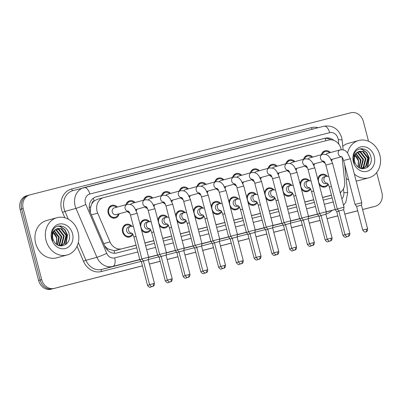 <?xml version="1.0" encoding="UTF-8"?>
<svg xmlns="http://www.w3.org/2000/svg" width="402" height="402" viewBox="0 0 402 402"><rect width="100%" height="100%" fill="white"/><g stroke="black" fill="none" stroke-linecap="round" stroke-linejoin="round"><path stroke-width="0.6" d="M310.54 189.01A6.573 5.628 -105.3 0 1 307.399 191.548A6.573 5.628 -105.3 0 1 301.43 189.161M292.777 193.558A6.573 5.628 -105.3 0 1 289.636 196.091A6.573 5.628 -105.3 0 1 283.666 193.704M275.013 198.101A6.573 5.628 -105.3 0 1 271.873 200.638A6.573 5.628 -105.3 0 1 265.903 198.246M257.25 202.643A6.573 5.628 -105.3 0 1 254.109 205.181A6.573 5.628 -105.3 0 1 248.134 202.794M239.486 207.191A6.573 5.628 -105.3 0 1 236.346 209.723A6.573 5.628 -105.3 0 1 230.371 207.337M221.723 211.733A6.573 5.628 -105.3 0 1 218.582 214.271A6.573 5.628 -105.3 0 1 212.608 211.884M203.96 216.281A6.573 5.628 -105.3 0 1 200.819 218.814A6.573 5.628 -105.3 0 1 194.844 216.427M186.196 220.824A6.573 5.628 -105.3 0 1 183.056 223.361A6.573 5.628 -105.3 0 1 177.081 220.974M168.428 225.371A6.573 5.628 -105.3 0 1 165.292 227.904A6.573 5.628 -105.3 0 1 159.318 225.517M150.665 229.914A6.573 5.628 -105.3 0 1 147.524 232.451A6.573 5.628 -105.3 0 1 141.554 230.06M132.901 234.456A6.573 5.628 -105.3 0 1 129.761 236.994A6.573 5.628 -105.3 0 1 122.58 232.049A6.573 5.628 -105.3 0 1 126.298 224.316A6.573 5.628 -105.3 0 1 131.826 226.16M328.303 184.468A6.573 5.628 -105.3 0 1 325.168 187A6.573 5.628 -105.3 0 1 319.193 184.613M314.54 163.79A6.573 5.628 -105.3 0 1 313.972 165.343M307.45 167.79A6.573 5.628 -105.3 0 1 305.108 166.056M296.776 168.332A6.573 5.628 -105.3 0 1 296.209 169.885M289.686 172.332A6.573 5.628 -105.3 0 1 287.34 170.604M279.013 172.88A6.573 5.628 -105.3 0 1 278.445 174.428M271.918 176.875A6.573 5.628 -105.3 0 1 269.576 175.146M261.245 177.423A6.573 5.628 -105.3 0 1 260.682 178.975M254.154 181.423A6.573 5.628 -105.3 0 1 251.813 179.689M243.481 181.965A6.573 5.628 -105.3 0 1 242.919 183.518M236.391 185.965A6.573 5.628 -105.3 0 1 234.049 184.237M225.718 186.513A6.573 5.628 -105.3 0 1 225.155 188.066M218.628 190.513A6.573 5.628 -105.3 0 1 216.286 188.779M207.955 191.056A6.573 5.628 -105.3 0 1 207.387 192.608M200.864 195.055A6.573 5.628 -105.3 0 1 198.523 193.327M190.191 195.603A6.573 5.628 -105.3 0 1 189.623 197.156M183.101 199.603A6.573 5.628 -105.3 0 1 180.759 197.869M172.428 200.146A6.573 5.628 -105.3 0 1 171.86 201.698M165.338 204.146A6.573 5.628 -105.3 0 1 162.996 202.412M154.664 204.693A6.573 5.628 -105.3 0 1 154.097 206.241M147.574 208.688A6.573 5.628 -105.3 0 1 145.233 206.96M136.901 209.236A6.573 5.628 -105.3 0 1 136.333 210.789M129.811 213.236A6.573 5.628 -105.3 0 1 127.469 211.502M119.138 213.779A6.573 5.628 -105.3 0 1 115.349 218.02A6.573 5.628 -105.3 0 1 108.163 213.08A6.573 5.628 -105.3 0 1 111.882 205.347A6.573 5.628 -105.3 0 1 117.304 207.07M332.303 159.242A6.573 5.628 -105.3 0 1 331.735 160.795M325.213 163.242A6.573 5.628 -105.3 0 1 322.871 161.514M341.253 149.68A11.598 9.929 74.7 0 0 341.057 148.825A11.598 9.929 74.7 0 0 328.514 140.067L103.751 197.568A11.598 9.929 74.7 0 0 103.621 197.603A11.598 9.929 74.7 0 0 97.711 213.16L110.027 241.929A11.598 9.929 74.7 0 0 121.917 248.778L136.052 245.16M91.807 203.965A11.598 9.929 -105.3 0 1 94.334 200.884L94.163 200.93A3.864 3.311 74.7 0 0 91.807 203.965L90.696 206.819L90.314 212.331L104.791 246.14A11.598 9.929 74.7 0 0 116.68 252.989L136.755 247.853M331.459 195.277L322.56 197.553M104.776 246.104L107.821 248.868L114.118 250.717L136.077 245.26M144.921 242.999L153.845 240.718M162.689 238.451L171.609 236.17M180.453 233.909L189.372 231.627M198.216 229.366L207.136 227.08M215.98 224.818L224.899 222.537M233.743 220.276L242.662 217.995M251.506 215.728L260.426 213.447M269.27 211.186L278.189 208.904M287.033 206.638L295.952 204.357M304.796 202.095L313.716 199.814M94.334 200.884L97.445 199.291L103.621 197.603M340.187 192.468A11.598 9.929 74.7 0 0 344.69 181.89L342.097 157.222M144.896 242.898L153.815 240.617M162.659 238.351L171.579 236.069M180.423 233.808L189.347 231.527M198.186 229.261L207.11 226.979M215.954 224.718L224.874 222.437M233.718 220.175L242.637 217.889M251.481 215.628L260.401 213.346M269.245 211.085L278.164 208.804M287.008 206.538L295.927 204.256M304.771 201.995L313.691 199.714M322.535 197.452L331.454 195.166M300.028 183.784A6.573 5.628 -105.3 0 1 303.937 178.87A6.573 5.628 -105.3 0 1 309.465 180.714M282.264 188.332A6.573 5.628 -105.3 0 1 286.174 183.412A6.573 5.628 -105.3 0 1 291.701 185.257M264.501 192.875A6.573 5.628 -105.3 0 1 268.41 187.96A6.573 5.628 -105.3 0 1 273.938 189.804M246.738 197.422A6.573 5.628 -105.3 0 1 250.647 192.503A6.573 5.628 -105.3 0 1 256.174 194.347M228.974 201.965A6.573 5.628 -105.3 0 1 232.884 197.05A6.573 5.628 -105.3 0 1 238.411 198.895M211.211 206.507A6.573 5.628 -105.3 0 1 215.115 201.593A6.573 5.628 -105.3 0 1 220.648 203.437M193.447 211.055A6.573 5.628 -105.3 0 1 197.352 206.141A6.573 5.628 -105.3 0 1 202.884 207.98M175.684 215.598A6.573 5.628 -105.3 0 1 179.588 210.683A6.573 5.628 -105.3 0 1 185.121 212.527M157.916 220.145A6.573 5.628 -105.3 0 1 161.825 215.226A6.573 5.628 -105.3 0 1 167.353 217.07M140.152 224.688A6.573 5.628 -105.3 0 1 144.062 219.773A6.573 5.628 -105.3 0 1 149.589 221.618M317.791 179.242A6.573 5.628 -105.3 0 1 321.7 174.327A6.573 5.628 -105.3 0 1 327.228 176.166M303.58 159.262A6.573 5.628 -105.3 0 1 307.284 155.353A6.573 5.628 -105.3 0 1 312.706 157.076M285.817 163.805A6.573 5.628 -105.3 0 1 289.52 159.895A6.573 5.628 -105.3 0 1 294.942 161.624M268.054 168.353A6.573 5.628 -105.3 0 1 271.757 164.443A6.573 5.628 -105.3 0 1 277.179 166.167M250.29 172.895A6.573 5.628 -105.3 0 1 253.994 168.986A6.573 5.628 -105.3 0 1 259.411 170.709M232.527 177.438A6.573 5.628 -105.3 0 1 236.23 173.533A6.573 5.628 -105.3 0 1 241.647 175.257M214.763 181.985A6.573 5.628 -105.3 0 1 218.467 178.076A6.573 5.628 -105.3 0 1 223.884 179.8M196.995 186.528A6.573 5.628 -105.3 0 1 200.704 182.624A6.573 5.628 -105.3 0 1 206.12 184.347M179.232 191.076A6.573 5.628 -105.3 0 1 182.94 187.166A6.573 5.628 -105.3 0 1 188.357 188.89M161.468 195.618A6.573 5.628 -105.3 0 1 165.172 191.709A6.573 5.628 -105.3 0 1 170.594 193.437M143.705 200.166A6.573 5.628 -105.3 0 1 147.408 196.256A6.573 5.628 -105.3 0 1 152.83 197.98M125.942 204.708A6.573 5.628 -105.3 0 1 129.645 200.799A6.573 5.628 -105.3 0 1 135.067 202.523M321.344 154.715A6.573 5.628 -105.3 0 1 325.047 150.81A6.573 5.628 -105.3 0 1 330.469 152.534M142.449 265.878L52.692 288.812A11.598 9.929 -105.3 0 1 40.15 280.053L21.643 208.985A11.598 9.929 -105.3 0 1 28.205 195.342A11.598 9.929 -105.3 0 1 28.336 195.307M376.674 172.523L381.9 192.593A11.598 9.929 -105.3 0 1 375.337 206.241A11.598 9.929 -105.3 0 1 375.202 206.276L373.664 206.693A11.598 9.929 -105.3 0 0 373.795 206.658A11.598 9.929 -105.3 0 1 373.664 206.693L362.584 209.558M357.71 210.779L344.815 214.075L357.71 210.779M337.846 215.859L327.052 218.623L337.846 215.859M320.082 220.402L309.289 223.165L320.082 220.402M302.314 224.949L291.525 227.708L302.314 224.949M284.551 229.492L273.762 232.255L284.551 229.492M266.787 234.039L255.994 236.798L266.787 234.039M249.024 238.582L238.23 241.346L249.024 238.582M231.261 243.13L220.467 245.888L231.261 243.13M213.497 247.672L202.703 250.431L213.497 247.672M195.734 252.215L184.94 254.979L195.734 252.215M177.97 256.762L167.177 259.521L177.97 256.762M160.207 261.305L149.413 264.069L160.207 261.305M51.154 289.234A11.598 9.929 -105.3 0 1 38.612 280.475L20.1 209.407A11.598 9.929 -105.3 0 1 26.663 195.759L28.205 195.342A11.598 9.929 -105.3 0 0 21.643 208.985L40.15 280.053A11.598 9.929 -105.3 0 0 52.692 288.812L54.235 288.39A11.598 9.929 -105.3 0 1 41.692 279.631L23.18 208.568A11.598 9.929 -105.3 0 1 29.743 194.92A11.598 9.929 -105.3 0 1 29.879 194.885L350.845 112.766A11.598 9.929 -105.3 0 1 363.388 121.525L368.528 141.253M372.388 207.045A11.598 9.929 -105.3 0 1 372.257 207.08A11.598 9.929 -105.3 0 1 372.121 207.115M357.72 210.804L344.821 214.1M337.851 215.884L327.057 218.648M320.087 220.427L309.294 223.19M302.324 224.974L291.53 227.733M284.561 229.517L273.767 232.281M266.797 234.064L256.004 236.823M249.029 238.607L238.24 241.371M231.266 243.155L220.477 245.913M213.502 247.697L202.708 250.456M195.739 252.24L184.945 255.004M177.975 256.788L167.182 259.546M160.212 261.33L149.418 264.094M333.791 140.363A11.598 9.929 74.7 0 0 325.298 138.177L96.359 196.749A11.598 9.929 74.7 0 0 96.229 196.784A11.598 9.929 74.7 0 0 90.319 212.341M95.721 196.94L323.761 138.6A11.598 9.929 -105.3 0 1 330.896 139.806M375.202 206.276L362.574 209.507M357.705 210.748L344.81 214.05M337.836 215.834L327.047 218.593M320.072 220.376L309.279 223.14M302.309 224.924L291.515 227.683M284.546 229.467L273.752 232.23M266.782 234.014L255.989 236.773M249.019 238.557L238.225 241.321M231.256 243.104L220.462 245.863M213.492 247.647L202.698 250.406M195.724 252.19L184.935 254.953M177.96 256.737L167.172 259.496M160.197 261.28L149.408 264.044M142.434 265.828L54.235 288.39M373.93 206.623A11.598 9.929 -105.3 0 1 373.795 206.658L372.257 207.08M340.358 193.136A11.598 9.929 74.7 0 0 341.082 191.799M145.599 245.592L154.519 243.31M163.363 241.044L172.282 238.763M181.126 236.502L190.045 234.22M198.889 231.959L207.809 229.673M216.653 227.411L225.572 225.13M234.416 222.869L243.336 220.587M252.18 218.321L261.104 216.04M269.948 213.779L278.867 211.497M287.711 209.231L296.631 206.95M305.475 204.688L314.394 202.407M323.238 200.146L332.158 197.859M325.866 154.514A3.477 2.98 -105.3 0 1 327.404 153.368L340.268 149.856A3.477 2.98 -105.3 0 0 340.132 149.896A3.477 2.98 -105.3 0 0 338.303 153.946A3.477 2.98 -105.3 0 0 341.549 156.654M322.153 154.494A5.799 4.965 -105.3 0 1 325.253 151.554A5.799 4.965 -105.3 0 1 329.695 152.745M343.62 160.514L350.353 158.76L361.79 202.673L355.056 204.427L343.62 160.514C342.233 156.478 341.785 157.087 341.409 156.559M367.609 228.833C367.654 232.421 365.172 231.783 365.825 231.894L365.8 231.904A2.512 1.296 75.6 0 0 365.81 231.899A2.512 1.296 -104.4 0 0 366.428 229.125L367.609 228.833L361.443 205.161L356.579 206.427L355.056 204.427M331.529 159.453A5.799 4.965 -105.3 0 1 331.348 159.951M324.565 162.086A5.799 4.965 -105.3 0 1 323.615 161.308M327.318 183.206L325.891 183.598A3.477 2.98 -105.3 0 1 322.087 180.98A3.477 2.98 -105.3 0 1 324.057 176.885L325.982 176.362A3.477 2.98 -105.3 0 0 325.841 176.403A3.477 2.98 -105.3 0 0 324.012 180.453A3.477 2.98 -105.3 0 0 327.258 183.161M337.394 209.1L335.238 209.688L329.333 187.02C327.942 182.985 327.499 183.593 327.122 183.066M327.856 183.789A5.799 4.965 -105.3 0 1 324.962 186.257A5.799 4.965 -105.3 0 1 318.625 181.895A5.799 4.965 -105.3 0 1 321.907 175.071A5.799 4.965 -105.3 0 1 326.359 176.272M338.856 211.125L336.755 211.688L335.238 209.688M308.098 159.056A3.477 2.98 -105.3 0 1 309.64 157.916L322.504 154.398A3.477 2.98 -105.3 0 0 322.369 154.443A3.477 2.98 -105.3 0 0 320.535 158.494A3.477 2.98 -105.3 0 0 323.786 161.197M304.389 159.041A5.799 4.965 -105.3 0 1 307.49 156.097A5.799 4.965 -105.3 0 1 311.932 157.288M325.856 165.061L332.59 163.307L344.027 207.216L337.293 208.97L325.856 165.061C324.469 161.021 324.022 161.629 323.645 161.107M349.846 233.381C349.891 236.964 347.408 236.326 348.062 236.441L348.037 236.446A2.512 1.296 75.6 0 0 348.047 236.446A2.512 1.296 -104.4 0 0 348.665 233.673L349.846 233.381L343.675 209.703L338.816 210.97L337.293 208.97M313.766 164.001A5.799 4.965 -105.3 0 1 313.585 164.493M306.801 166.629A5.799 4.965 -105.3 0 1 305.852 165.855M290.334 163.604A3.477 2.98 -105.3 0 1 291.877 162.458L304.741 158.946A3.477 2.98 -105.3 0 0 304.6 158.986A3.477 2.98 -105.3 0 0 302.771 163.036A3.477 2.98 -105.3 0 0 306.017 165.745M286.626 163.584A5.799 4.965 -105.3 0 1 289.726 160.644A5.799 4.965 -105.3 0 1 294.169 161.835M308.093 169.604L314.826 167.85L326.263 211.764L319.53 213.517L308.093 169.604C306.701 165.569 306.259 166.172 305.882 165.649M332.082 237.924C332.127 241.512 329.645 240.873 330.298 240.984L330.273 240.994A2.512 1.296 75.6 0 0 330.283 240.989A2.512 1.296 -104.4 0 0 330.901 238.215L332.082 237.924L325.911 214.251L321.052 215.517L319.53 213.517M296.003 168.544A5.799 4.965 -105.3 0 1 295.822 169.041M289.038 171.177A5.799 4.965 -105.3 0 1 288.088 170.398M272.571 168.147A3.477 2.98 -105.3 0 1 274.114 167.006L286.978 163.488A3.477 2.98 -105.3 0 0 286.837 163.529A3.477 2.98 -105.3 0 0 285.008 167.584A3.477 2.98 -105.3 0 0 288.254 170.287M268.863 168.131A5.799 4.965 -105.3 0 1 271.963 165.187A5.799 4.965 -105.3 0 1 276.405 166.378M290.329 174.146L297.063 172.393L308.5 216.306L301.766 218.06L290.329 174.146C288.937 170.111 288.495 170.719 288.118 170.197M314.314 242.471C314.359 246.054 311.882 245.416 312.535 245.532L312.51 245.537A2.512 1.296 75.6 0 0 312.52 245.537A2.512 1.296 -104.4 0 0 313.138 242.763L314.314 242.471L308.148 218.794L303.289 220.06L301.766 218.06M278.239 173.091A5.799 4.965 -105.3 0 1 278.058 173.584M271.275 175.719A5.799 4.965 -105.3 0 1 270.325 174.94M254.808 172.689A3.477 2.98 -105.3 0 1 256.35 171.548L269.214 168.031A3.477 2.98 -105.3 0 0 269.074 168.076A3.477 2.98 -105.3 0 0 267.245 172.126A3.477 2.98 -105.3 0 0 270.491 174.83M251.099 172.674A5.799 4.965 -105.3 0 1 254.2 169.734A5.799 4.965 -105.3 0 1 258.642 170.925M272.566 178.694L279.3 176.94L290.736 220.849L284.003 222.602L272.566 178.694C271.174 174.654 270.732 175.262 270.355 174.739M296.55 247.014C296.596 250.602 294.118 249.964 294.772 250.074L294.741 250.079A2.512 1.296 75.6 0 0 294.756 250.079A2.512 1.296 -104.4 0 0 295.375 247.305L296.55 247.014L290.385 223.336L285.52 224.607L284.003 222.602M260.476 177.634A5.799 4.965 -105.3 0 1 260.295 178.131M253.511 180.267A5.799 4.965 -105.3 0 1 252.562 179.488M309.555 187.754L308.128 188.141A3.477 2.98 -105.3 0 1 304.324 185.528A3.477 2.98 -105.3 0 1 306.294 181.433L308.218 180.905A3.477 2.98 -105.3 0 0 308.078 180.95A3.477 2.98 -105.3 0 0 306.249 185A3.477 2.98 -105.3 0 0 309.495 187.704M319.63 213.648L308.465 216.547M310.093 188.332A5.799 4.965 -105.3 0 1 307.198 190.799A5.799 4.965 -105.3 0 1 300.862 186.438A5.799 4.965 -105.3 0 1 304.143 179.614A5.799 4.965 -105.3 0 1 308.595 180.815M321.092 215.668L318.992 216.231L317.474 214.231L311.57 191.568C310.178 187.528 309.736 188.136 309.359 187.613M291.792 192.297L290.365 192.689A3.477 2.98 -105.3 0 1 286.561 190.071A3.477 2.98 -105.3 0 1 288.53 185.975L290.455 185.453A3.477 2.98 -105.3 0 0 290.314 185.493A3.477 2.98 -105.3 0 0 288.485 189.543A3.477 2.98 -105.3 0 0 291.731 192.251M301.867 218.191L290.701 221.095M292.324 192.875A5.799 4.965 -105.3 0 1 289.435 195.347A5.799 4.965 -105.3 0 1 283.093 190.985A5.799 4.965 -105.3 0 1 286.375 184.161A5.799 4.965 -105.3 0 1 290.832 185.362M303.324 220.211L301.229 220.778L299.711 218.778L293.807 196.111C292.415 192.071 291.973 192.679 291.596 192.156M274.028 196.844L272.601 197.231A3.477 2.98 -105.3 0 1 268.797 194.613A3.477 2.98 -105.3 0 1 270.767 190.523L272.692 189.995A3.477 2.98 -105.3 0 0 272.551 190.035A3.477 2.98 -105.3 0 0 270.722 194.091A3.477 2.98 -105.3 0 0 273.968 196.794M284.103 222.733L281.948 223.321L276.043 200.653C274.651 196.618 274.209 197.226 273.832 196.704M274.561 197.422A5.799 4.965 -105.3 0 1 271.672 199.889A5.799 4.965 -105.3 0 1 265.33 195.528A5.799 4.965 -105.3 0 1 268.611 188.704A5.799 4.965 -105.3 0 1 273.069 189.905M285.561 224.758L283.465 225.321L281.948 223.321M347.574 152.936A19.326 16.547 -105.3 0 1 358.71 140.499A19.326 16.547 -105.3 0 1 379.84 155.036A19.326 16.547 -105.3 0 1 368.9 177.779A19.326 16.547 -105.3 0 1 354.328 174.026M342.77 146.273A19.326 16.547 -105.3 0 1 348.313 143.338L358.71 140.499M355.082 155.242A8.738 7.482 -105.3 0 1 357.73 158.197L358.624 160.679L358.308 166.338M362.539 168.538L365.659 166.539L367.785 158.177L362.659 151.67L359.157 151.363M361.855 168.659L362.845 168.458L366.272 166.373L368.398 158.011L363.272 151.504L359.463 151.268L357.634 152.137A8.738 7.482 -105.3 0 0 354.629 161.519A8.738 7.482 -105.3 0 0 355.68 164.066C360.499 173.433 373.614 167.232 370.991 157.323C369.398 147.142 356.051 145.725 353.795 155.011L353.75 161.725L354.438 163.709L353.861 161.699C353.132 157.041 354.388 153.855 357.634 152.137M361.488 168.584L363.212 167.207L365.338 158.845L360.217 152.338L357.991 151.901M361.705 168.629L363.825 167.041L365.951 158.679L360.825 152.172L358.277 151.74M360.388 168.257L360.77 167.875L362.895 159.514L357.77 153.006L356.881 152.735M360.689 168.363L361.378 167.709L363.503 159.348L358.378 152.84L357.152 152.499M359.066 167.614L360.448 160.182L355.845 153.906M359.413 167.81L361.056 160.016L356.092 153.574M357.73 158.197L355.152 155.097M374.262 156.463A12.603 10.794 -105.3 0 1 366.981 171.337A12.603 10.794 -105.3 0 1 353.348 161.815A12.603 10.794 -105.3 0 1 360.629 146.946A12.603 10.794 -105.3 0 1 374.262 156.463M368.9 177.779L358.499 180.624A19.326 16.547 -105.3 0 1 356.162 181.056M348.66 179.86A19.326 16.547 -105.3 0 1 346.167 178.543M367.257 167.528L368.92 157.906L366.418 152.665L362.112 149.454L359.725 148.916M367.729 167.187L369.227 157.825L366.724 152.579L362.418 149.373L360.061 148.835M46.044 240.436A19.326 16.547 -105.3 0 1 56.978 217.693A19.326 16.547 -105.3 0 1 78.109 232.23A19.326 16.547 -105.3 0 1 67.169 254.979A19.326 16.547 -105.3 0 1 46.044 240.436M67.169 254.979L56.772 257.818A19.326 16.547 -105.3 0 1 35.642 243.28A19.326 16.547 -105.3 0 1 46.582 220.532L56.978 217.693M53.35 232.436A8.738 7.482 -105.3 0 1 56.004 235.391L56.893 237.878L56.576 243.532M60.808 245.733L63.928 243.733L66.054 235.371L60.933 228.869L57.426 228.557M60.124 245.853L61.114 245.652L64.541 243.567L66.667 235.205L61.541 228.698L57.732 228.462L55.903 229.331A8.738 7.482 -105.3 0 0 52.903 238.713A8.738 7.482 -105.3 0 0 53.948 241.26C58.767 250.627 71.883 244.426 69.26 234.517C67.672 224.336 54.32 222.919 52.069 232.21L52.019 238.919L52.712 240.904L52.129 238.894C51.401 234.235 52.662 231.049 55.903 229.331M59.757 245.778L61.486 244.401L63.611 236.039L58.486 229.537L56.26 229.095M59.978 245.823L62.094 244.235L64.219 235.873L59.099 229.366L56.546 228.934M58.657 245.451L59.039 245.069L61.164 236.708L56.039 230.205L55.149 229.929M58.958 245.557L59.652 244.903L61.772 236.542L56.652 230.034L55.421 229.693M57.34 244.808L58.717 237.376L54.114 231.1M57.687 245.009L59.33 237.21L54.365 230.768M56.004 235.391L53.421 232.291M72.531 233.657A12.603 10.794 -105.3 0 1 65.255 248.531A12.603 10.794 -105.3 0 1 51.622 239.009A12.603 10.794 -105.3 0 1 58.898 224.14A12.603 10.794 -105.3 0 1 72.531 233.657M65.526 244.728L67.189 235.1L64.692 229.859L60.385 226.653L57.994 226.11M66.003 244.381L67.496 235.019L64.998 229.773L60.687 226.567L58.33 226.03M237.044 177.237A3.477 2.98 -105.3 0 1 238.587 176.091L251.451 172.579A3.477 2.98 -105.3 0 0 251.31 172.619A3.477 2.98 -105.3 0 0 249.481 176.674A3.477 2.98 -105.3 0 0 252.727 179.377M233.331 177.217A5.799 4.965 -105.3 0 1 236.431 174.277A5.799 4.965 -105.3 0 1 240.873 175.468M254.803 183.237L261.536 181.483L272.973 225.396L266.24 227.15L254.803 183.237C253.411 179.202 252.969 179.81 252.592 179.287M278.787 251.562C278.832 255.144 276.355 254.506 277.008 254.622L276.978 254.627A2.512 1.296 75.6 0 1 276.978 254.627A2.512 1.296 -104.4 0 0 277.611 251.848L278.787 251.562L272.621 227.884L267.757 229.15L266.24 227.15M242.707 182.176A5.799 4.965 -105.3 0 1 242.527 182.674M235.748 184.809A5.799 4.965 -105.3 0 1 234.793 184.031M219.281 181.779A3.477 2.98 -105.3 0 1 220.824 180.639L233.688 177.121A3.477 2.98 -105.3 0 0 233.547 177.166A3.477 2.98 -105.3 0 0 231.718 181.217A3.477 2.98 -105.3 0 0 234.964 183.92M215.567 181.764A5.799 4.965 -105.3 0 1 218.668 178.825A5.799 4.965 -105.3 0 1 223.11 180.011M237.039 187.784L243.768 186.031L255.21 229.939L248.476 231.693L237.039 187.784C235.647 183.744 235.205 184.352 234.828 183.83M261.024 256.104C261.069 259.692 258.587 259.054 259.245 259.164L259.215 259.169A2.512 1.296 75.6 0 1 259.215 259.169A2.512 1.296 -104.4 0 0 259.843 256.396L261.024 256.104L254.858 232.426L249.994 233.693L248.476 231.693M224.944 186.724A5.799 4.965 -105.3 0 1 224.763 187.216M217.979 189.352A5.799 4.965 -105.3 0 1 217.03 188.578M201.518 186.327A3.477 2.98 -105.3 0 1 203.055 185.181L215.924 181.669A3.477 2.98 -105.3 0 0 215.784 181.709A3.477 2.98 -105.3 0 0 213.954 185.759A3.477 2.98 -105.3 0 0 217.201 188.468M197.804 186.307A5.799 4.965 -105.3 0 1 200.905 183.367A5.799 4.965 -105.3 0 1 205.347 184.558M219.276 192.327L226.004 190.573L237.446 234.487L230.713 236.24L219.276 192.327C217.884 188.292 217.442 188.9 217.06 188.372M243.26 260.647C243.305 264.235 240.823 263.596 241.481 263.707L241.451 263.717A2.512 1.296 75.6 0 1 241.451 263.717A2.512 1.296 -104.4 0 0 242.079 260.938L243.26 260.647L237.095 236.974L232.23 238.24L230.713 236.24M207.181 191.267A5.799 4.965 -105.3 0 1 207 191.764M200.216 193.9A5.799 4.965 -105.3 0 1 199.266 193.121M256.265 201.387L254.833 201.779A3.477 2.98 -105.3 0 1 251.034 199.161A3.477 2.98 -105.3 0 1 252.999 195.065L254.928 194.538A3.477 2.98 -105.3 0 0 254.788 194.583A3.477 2.98 -105.3 0 0 252.958 198.633A3.477 2.98 -105.3 0 0 256.205 201.337M266.34 227.281L264.184 227.869L258.28 205.201C256.888 201.161 256.446 201.769 256.069 201.246M256.798 201.965A5.799 4.965 -105.3 0 1 253.908 204.437A5.799 4.965 -105.3 0 1 247.567 200.075A5.799 4.965 -105.3 0 1 250.848 193.251A5.799 4.965 -105.3 0 1 255.305 194.452M267.797 229.301L265.702 229.869L264.184 227.869M238.502 205.93L237.069 206.321A3.477 2.98 -105.3 0 1 233.271 203.703A3.477 2.98 -105.3 0 1 235.235 199.613L237.165 199.085A3.477 2.98 -105.3 0 0 237.024 199.126A3.477 2.98 -105.3 0 0 235.195 203.181A3.477 2.98 -105.3 0 0 238.441 205.884M248.577 231.823L246.416 232.411L240.517 209.743C239.125 205.708 238.682 206.316 238.301 205.789M239.034 206.512A5.799 4.965 -105.3 0 1 236.14 208.98A5.799 4.965 -105.3 0 1 229.803 204.618A5.799 4.965 -105.3 0 1 233.085 197.794A5.799 4.965 -105.3 0 1 237.542 198.995M250.034 233.848L247.939 234.411L246.416 232.411M220.738 210.477L219.306 210.869A3.477 2.98 -105.3 0 1 215.502 208.251A3.477 2.98 -105.3 0 1 217.472 204.156L219.402 203.628A3.477 2.98 -105.3 0 0 219.261 203.673A3.477 2.98 -105.3 0 0 217.432 207.723A3.477 2.98 -105.3 0 0 220.678 210.427M230.813 236.371L219.648 239.275M221.271 211.055A5.799 4.965 -105.3 0 1 218.376 213.527A5.799 4.965 -105.3 0 1 212.04 209.161A5.799 4.965 -105.3 0 1 215.321 202.342A5.799 4.965 -105.3 0 1 219.773 203.538M232.271 238.391L230.175 238.954L228.653 236.954L222.748 214.291C221.361 210.251 220.914 210.859 220.537 210.336M183.754 190.87A3.477 2.98 -105.3 0 1 185.292 189.729L198.161 186.211A3.477 2.98 -105.3 0 0 198.02 186.257A3.477 2.98 -105.3 0 0 196.191 190.307A3.477 2.98 -105.3 0 0 199.437 193.01M180.041 190.855A5.799 4.965 -105.3 0 1 183.141 187.91A5.799 4.965 -105.3 0 1 187.583 189.101M201.508 196.874L208.241 195.121L219.678 239.029L212.949 240.783L201.508 196.874C200.121 192.834 199.673 193.442 199.297 192.92M225.497 265.194C225.542 268.777 223.06 268.139 223.713 268.255L223.688 268.26A2.512 1.296 75.6 0 1 223.688 268.26A2.512 1.296 -104.4 0 0 224.316 265.486L225.497 265.194L219.331 241.517L214.467 242.783L212.949 240.783M189.417 195.814A5.799 4.965 -105.3 0 1 189.236 196.307M182.453 198.442A5.799 4.965 -105.3 0 1 181.503 197.668M165.991 195.417A3.477 2.98 -105.3 0 1 167.528 194.272L180.392 190.759A3.477 2.98 -105.3 0 0 180.257 190.799A3.477 2.98 -105.3 0 0 178.428 194.849A3.477 2.98 -105.3 0 0 181.674 197.558M162.277 195.397A5.799 4.965 -105.3 0 1 165.378 192.457A5.799 4.965 -105.3 0 1 169.82 193.648M207.733 269.737C207.779 273.325 205.296 272.687 205.95 272.797L205.924 272.807A2.512 1.296 75.6 0 1 205.924 272.807A2.512 1.296 -104.4 0 0 206.553 270.028L207.733 269.737L201.568 246.064L201.915 243.572L195.186 245.331L183.744 201.417C182.357 197.377 181.91 197.985 181.533 197.462M201.568 246.064L196.704 247.33L195.186 245.331M171.654 200.357A5.799 4.965 -105.3 0 1 171.473 200.854M164.689 202.99A5.799 4.965 -105.3 0 1 163.74 202.211M148.227 199.96A3.477 2.98 -105.3 0 1 149.765 198.819L162.629 195.302A3.477 2.98 -105.3 0 0 162.493 195.342A3.477 2.98 -105.3 0 0 160.664 199.397A3.477 2.98 -105.3 0 0 163.91 202.1M144.514 199.945A5.799 4.965 -105.3 0 1 147.614 197A5.799 4.965 -105.3 0 1 152.056 198.191M165.981 205.96L172.714 204.206L184.151 248.119L177.418 249.873L165.981 205.96C164.594 201.925 164.147 202.533 163.77 202.01M189.97 274.285C190.015 277.867 187.533 277.229 188.186 277.345L188.161 277.35A2.512 1.296 75.6 0 1 188.161 277.35A2.512 1.296 -104.4 0 0 188.789 274.576L189.97 274.285L183.799 250.607L178.94 251.873L177.418 249.873M153.891 204.904A5.799 4.965 -105.3 0 1 153.71 205.397M146.926 207.532A5.799 4.965 -105.3 0 1 145.976 206.754M130.459 204.502A3.477 2.98 -105.3 0 1 132.002 203.362L144.866 199.844A3.477 2.98 -105.3 0 0 144.73 199.889A3.477 2.98 -105.3 0 0 142.896 203.94A3.477 2.98 -105.3 0 0 146.142 206.643M126.751 204.487A5.799 4.965 -105.3 0 1 129.851 201.548A5.799 4.965 -105.3 0 1 134.293 202.734M148.217 210.507L154.951 208.754L166.388 252.662L159.654 254.416L148.217 210.507C146.825 206.467 146.383 207.075 146.006 206.553M172.207 278.827C172.252 282.415 169.77 281.777 170.423 281.887L170.398 281.892A2.512 1.296 75.6 0 1 170.398 281.892A2.512 1.296 -104.4 0 0 171.026 279.119L172.207 278.827L166.036 255.149L161.177 256.416L159.654 254.416M136.127 209.447A5.799 4.965 -105.3 0 1 135.946 209.944M129.163 212.08A5.799 4.965 -105.3 0 1 128.213 211.301M128.439 211.236L116.072 214.618A3.477 2.98 -105.3 0 1 112.269 212A3.477 2.98 -105.3 0 1 114.238 207.904L127.102 204.392A3.477 2.98 -105.3 0 0 126.962 204.432A3.477 2.98 -105.3 0 0 125.133 208.482A3.477 2.98 -105.3 0 0 128.379 211.191M118.364 213.99A5.799 4.965 -105.3 0 1 115.143 217.276A5.799 4.965 -105.3 0 1 108.806 212.914A5.799 4.965 -105.3 0 1 112.088 206.09A5.799 4.965 -105.3 0 1 116.53 207.281M130.454 215.05L137.188 213.296L148.624 257.21L141.891 258.963L130.454 215.05C129.062 211.015 128.62 211.623 128.243 211.095M154.443 283.37C154.489 286.958 152.006 286.319 152.659 286.43L152.634 286.44A2.512 1.296 75.6 0 0 152.644 286.435A2.512 1.296 -104.4 0 0 153.262 283.661L154.443 283.37L148.273 259.697L143.413 260.963L141.891 258.963M202.975 215.02L201.543 215.412A3.477 2.98 -105.3 0 1 197.739 212.794A3.477 2.98 -105.3 0 1 199.709 208.698L201.633 208.176A3.477 2.98 -105.3 0 0 201.497 208.216A3.477 2.98 -105.3 0 0 199.668 212.266A3.477 2.98 -105.3 0 0 202.915 214.975M213.045 240.914L201.884 243.818M203.507 215.603A5.799 4.965 -105.3 0 1 200.613 218.07A5.799 4.965 -105.3 0 1 194.277 213.708A5.799 4.965 -105.3 0 1 197.558 206.884A5.799 4.965 -105.3 0 1 202.01 208.085M214.507 242.939L212.412 243.501L210.889 241.501L204.985 218.834C203.598 214.799 203.151 215.407 202.774 214.879M185.206 219.567L183.779 219.954A3.477 2.98 -105.3 0 1 179.975 217.341A3.477 2.98 -105.3 0 1 181.945 213.246L183.87 212.718A3.477 2.98 -105.3 0 0 183.734 212.758A3.477 2.98 -105.3 0 0 181.905 216.814A3.477 2.98 -105.3 0 0 185.151 219.517M195.282 245.461L184.116 248.361M185.744 220.145A5.799 4.965 -105.3 0 1 182.85 222.613A5.799 4.965 -105.3 0 1 176.513 218.251A5.799 4.965 -105.3 0 1 179.794 211.427A5.799 4.965 -105.3 0 1 184.247 212.628M196.744 247.481L194.648 248.044L193.126 246.044L187.221 223.381C185.835 219.341 185.387 219.949 185.01 219.427M167.443 224.11L166.016 224.502A3.477 2.98 -105.3 0 1 162.212 221.884A3.477 2.98 -105.3 0 1 164.182 217.789L166.106 217.261A3.477 2.98 -105.3 0 0 165.971 217.306A3.477 2.98 -105.3 0 0 164.137 221.356A3.477 2.98 -105.3 0 0 167.388 224.065M177.518 250.004L166.353 252.908M167.981 224.688A5.799 4.965 -105.3 0 1 165.086 227.16A5.799 4.965 -105.3 0 1 158.75 222.798A5.799 4.965 -105.3 0 1 162.031 215.974A5.799 4.965 -105.3 0 1 166.483 217.175M178.98 252.024L176.88 252.592L175.362 250.592L169.458 227.924C168.066 223.884 167.624 224.492 167.247 223.969M149.68 228.658L148.253 229.045A3.477 2.98 -105.3 0 1 144.449 226.426A3.477 2.98 -105.3 0 1 146.418 222.336L148.343 221.809A3.477 2.98 -105.3 0 0 148.202 221.849A3.477 2.98 -105.3 0 0 146.373 225.904A3.477 2.98 -105.3 0 0 149.619 228.607M159.755 254.546L148.589 257.451M150.217 229.235A5.799 4.965 -105.3 0 1 147.323 231.703A5.799 4.965 -105.3 0 1 140.986 227.341A5.799 4.965 -105.3 0 1 144.268 220.517A5.799 4.965 -105.3 0 1 148.72 221.718M161.217 256.571L159.117 257.134L157.599 255.134L151.695 232.467C150.303 228.431 149.861 229.039 149.484 228.517M131.916 233.2L130.489 233.592A3.477 2.98 -105.3 0 1 126.685 230.974A3.477 2.98 -105.3 0 1 128.655 226.879L130.58 226.351A3.477 2.98 -105.3 0 0 130.439 226.396A3.477 2.98 -105.3 0 0 128.61 230.446A3.477 2.98 -105.3 0 0 131.856 233.15M141.991 259.094L139.836 259.677L133.931 237.014C132.539 232.974 132.097 233.582 131.72 233.059M132.454 233.778A5.799 4.965 -105.3 0 1 129.56 236.25A5.799 4.965 -105.3 0 1 123.223 231.889A5.799 4.965 -105.3 0 1 126.499 225.065A5.799 4.965 -105.3 0 1 130.957 226.266M143.454 261.114L141.353 261.682L139.836 259.677M89.239 207.492A11.598 0.96 -23.2 0 0 90.696 206.819M325.932 140.725A11.598 5.99 -104.4 0 0 325.067 138.368M114.55 253.255A11.598 5.99 -104.4 0 0 114.118 250.717M106.756 249.356A11.598 0.96 -23.2 0 0 107.821 248.868M94.163 200.93A11.598 5.99 -104.4 0 0 93.279 198.246M115.741 250.466L121.917 248.778M103.726 243.652L110.027 241.929M91.41 214.884L97.711 213.16M53.124 239.451L53.717 240.833M20.1 209.407L23.18 208.568M38.612 280.475L41.692 279.631M323.761 138.6L325.298 138.177M338.73 144.057L338.283 139.831A7.728 6.618 74.7 0 0 338.042 138.509A7.728 6.618 74.7 0 0 329.68 132.67L89.837 194.03A7.728 6.618 74.7 0 0 85.375 203.151A7.728 6.618 74.7 0 0 85.807 204.427L106.746 253.325A7.728 6.618 74.7 0 0 114.676 257.893L137.826 251.969M84.103 187.583L323.881 126.238A7.728 3.995 75.6 0 1 323.911 126.233A7.728 3.995 75.6 0 1 329.68 132.67M139.79 259.511L112.771 266.425A15.462 13.241 -105.3 0 1 96.917 257.295L75.978 208.392A15.462 13.241 -105.3 0 1 75.109 205.844A15.462 13.241 -105.3 0 1 83.857 187.649A15.462 13.241 -105.3 0 1 84.038 187.603A7.728 3.995 75.6 0 1 84.068 187.593A7.728 3.995 75.6 0 1 89.837 194.03M73.058 190.603A15.462 13.241 74.7 0 0 72.883 190.648A15.462 13.241 74.7 0 0 64.129 208.844A15.462 13.241 74.7 0 0 65.003 211.392L75.978 208.392A7.728 0.638 -23.2 0 0 85.807 204.427M64.848 217.763L62.546 212.387A17.392 14.894 -105.3 0 1 71.611 188.995L311.455 127.635A1.935 1 -104.4 0 0 312.434 129.168M311.455 127.635A17.392 14.894 -105.3 0 1 318.163 127.7M332.057 210.412A17.392 14.894 -105.3 0 1 325.937 214.09M318.761 215.929L308.173 218.638M300.997 220.472L290.41 223.18M283.234 225.014L272.641 227.728M265.471 229.562L254.878 232.271M247.707 234.105L237.115 236.813M229.944 238.652L219.351 241.361M212.176 243.195L201.588 245.903M194.412 247.738L183.825 250.451M176.649 252.285L166.061 254.994M158.885 256.828L148.298 259.536M141.122 261.375L101.319 271.556A17.392 14.894 -105.3 0 1 83.485 261.285L77.048 246.255M335.203 209.553L326.258 211.995A15.462 13.241 74.7 0 0 326.439 211.949L335.203 209.553M106.746 253.325A7.728 0.638 -23.2 0 1 96.917 257.295L85.943 260.295A15.462 13.241 74.7 0 0 101.791 269.425L139.841 259.692M62.546 212.387L65.003 211.392L68.345 219.201M78.32 242.491L85.943 260.295L83.485 261.285M114.676 257.893A7.728 3.995 75.6 0 1 112.771 266.425L101.791 269.425A1.935 1 -104.4 0 0 101.319 271.556M335.193 209.517L326.258 211.804M317.429 214.065L308.495 216.351M299.666 218.608L290.731 220.894M281.902 223.155L272.968 225.442M264.139 227.698L255.2 229.984M246.376 232.245L237.436 234.532M228.612 236.788L219.673 239.074M210.849 241.331L201.91 243.617M193.081 245.878L184.146 248.165M175.317 250.421L166.383 252.707M157.554 254.968L148.619 257.255M237.411 234.728L246.426 232.421M255.175 230.185L264.189 227.879M272.938 225.638L281.953 223.331M341.856 198.884A7.728 6.618 74.7 0 0 343.846 192.669L343.444 188.834M146.67 249.707L155.589 247.421M164.433 245.16L173.352 242.878M182.196 240.617L191.116 238.336M199.96 236.069L208.884 233.788M217.728 231.527L226.648 229.246M235.492 226.979L244.411 224.698M253.255 222.437L262.174 220.155M271.018 217.894L279.938 215.608M288.782 213.346L297.701 211.065M306.545 208.804L315.464 206.522M324.308 204.256L333.228 201.975M71.611 188.995A1.935 1 -104.4 0 0 73.018 190.608M343.846 192.669A7.728 0.749 -6 0 1 347.68 192.91L344.715 164.704M338.283 139.831A7.728 0.749 -6 0 1 342.122 140.077L343.147 149.83M96.093 196.824L96.359 196.749M366.428 229.125L362.745 230.1L356.579 206.427M346.635 236.401A2.512 1.296 -104.4 0 1 345.991 237.16A2.512 1.296 75.6 0 1 345.976 237.165L347.132 236.512M331.429 186.453L329.333 187.02M345.027 234.798L342.926 235.366L336.755 211.688M348.665 233.673L344.981 234.647L338.816 210.97M330.901 238.215L327.218 239.19L321.052 215.517M313.138 242.763L309.455 243.738L303.289 220.06M295.375 247.305L291.691 248.28L285.52 224.607M328.871 240.949A2.512 1.296 -104.4 0 1 328.223 241.708A2.512 1.296 75.6 0 1 328.213 241.708L329.364 241.054M313.666 190.995L311.57 191.568M327.263 239.341L325.163 239.909L318.992 216.231M311.108 245.491A2.512 1.296 -104.4 0 1 310.46 246.25A2.512 1.296 75.6 0 1 310.45 246.255L311.6 245.597M295.902 195.543L293.807 196.111M309.5 243.888L307.394 244.451L301.229 220.778M293.344 250.039A2.512 1.296 -104.4 0 1 292.696 250.798A2.512 1.296 75.6 0 1 292.686 250.798L293.837 250.144M278.139 200.085L276.043 200.653M291.736 248.431L289.631 248.999L283.465 225.321M277.611 251.848L273.928 252.828L267.757 229.15M259.843 256.396L256.164 257.37L249.994 233.693M242.079 260.938L238.396 261.913L232.23 238.24M275.581 254.582A2.512 1.296 -104.4 0 1 274.933 255.34A2.512 1.296 75.6 0 1 274.923 255.345L276.073 254.687M260.375 204.628L258.28 205.201M273.968 252.979L271.868 253.541L265.702 229.869M257.818 259.124A2.512 1.296 -104.4 0 1 257.169 259.883A2.512 1.296 75.6 0 1 257.159 259.888L258.31 259.235M242.612 209.176L240.517 209.743M256.205 257.521L254.104 258.089L247.939 234.411M240.054 263.672A2.512 1.296 -104.4 0 1 239.406 264.431A2.512 1.296 75.6 0 1 239.396 264.431L240.547 263.777M224.844 213.718L222.748 214.291M238.441 262.069L236.341 262.632L230.175 238.954M224.316 265.486L220.633 266.461L214.467 242.783M180.392 190.759C185.925 190.417 186.242 192.568 187.759 193.915L190.478 199.663L183.744 201.417M206.553 270.028L202.869 271.003L196.704 247.33M188.789 274.576L185.106 275.551L178.94 251.873M171.026 279.119L167.343 280.093L161.177 256.416M153.262 283.661L149.579 284.641L143.413 260.963M222.291 268.214A2.512 1.296 -104.4 0 1 221.643 268.973A2.512 1.296 75.6 0 1 221.633 268.978L222.783 268.325M207.08 218.266L204.985 218.834M220.678 266.611L218.577 267.179L212.412 243.501M204.528 272.762A2.512 1.296 -104.4 0 1 203.879 273.521A2.512 1.296 75.6 0 1 203.869 273.521L205.02 272.868M189.317 222.808L187.221 223.381M202.915 271.154L200.814 271.722L194.648 248.044M186.759 277.305A2.512 1.296 -104.4 0 1 186.116 278.063A2.512 1.296 75.6 0 1 186.106 278.068L187.257 277.41M171.553 227.356L169.458 227.924M185.151 275.702L183.051 276.264L176.88 252.592M168.996 281.852A2.512 1.296 -104.4 0 1 168.353 282.611A2.512 1.296 75.6 0 1 168.337 282.611L169.488 281.958M153.79 231.899L151.695 232.467M167.388 280.244L165.287 280.812L159.117 257.134M151.725 286.5L150.574 287.159A2.512 1.296 75.6 0 1 150.574 287.159A2.512 1.296 -104.4 0 0 151.232 286.395M136.027 236.441L133.931 237.014M149.624 284.792L147.524 285.355L141.353 261.682M342.122 140.077L341.67 137.61C338.63 128.826 332.71 125.032 323.911 126.233L72.883 190.648M375.337 206.241L373.795 206.658M29.743 194.92L28.205 195.342M343.539 205.337L345.836 202.251L347.68 192.91M350.353 158.76L347.635 153.011C346.117 151.67 345.8 149.514 340.268 149.856M325.253 151.554L322.7 152.252M331.147 159.559L341.605 156.7M361.443 205.161L361.79 202.673M362.745 230.1C365.187 233.567 366.292 231.266 365.8 231.904M328.791 176.317L325.982 176.362M321.907 175.071L319.349 175.769M324.962 186.257L322.409 186.955M342.926 235.366C345.363 238.828 346.474 236.527 345.976 237.165M332.59 163.307L329.871 157.559C328.354 156.212 328.037 154.056 322.504 154.398M307.49 156.097L304.937 156.795M313.384 164.101L323.841 161.247M343.675 209.703L344.027 207.216M344.981 234.647C347.423 238.115 348.529 235.813 348.037 236.446M314.826 167.85L312.108 162.101C310.59 160.76 310.274 158.604 304.741 158.946M289.726 160.644L287.169 161.343M295.621 168.649L306.078 165.79M325.911 214.251L326.263 211.764M327.218 239.19C329.66 242.657 330.766 240.356 330.273 240.994M297.063 172.393L294.344 166.649C292.827 165.302 292.51 163.147 286.978 163.488M271.963 165.187L269.405 165.885M277.857 173.192L288.314 170.337M308.148 218.794L308.5 216.306M309.455 243.738C311.892 247.205 313.002 244.898 312.51 245.537M279.3 176.94L276.581 171.192C275.058 169.845 274.747 167.694 269.214 168.031M254.2 169.734L251.642 170.433M260.094 177.739L270.551 174.88M290.385 223.336L290.736 220.849M291.691 248.28C294.128 251.747 295.239 249.446 294.741 250.079M311.027 180.865L308.218 180.905M304.143 179.614L301.585 180.312M307.198 190.799L304.646 191.498M325.163 239.909C327.6 243.376 328.71 241.074 328.213 241.708M293.264 185.407L290.455 185.453M286.375 184.161L283.822 184.86M289.435 195.347L286.877 196.045M307.394 244.451C309.836 247.918 310.947 245.617 310.45 246.255M275.496 189.955L272.692 189.995M268.611 188.704L266.059 189.402M271.672 199.889L269.114 200.588M289.631 248.999C292.073 252.466 293.179 250.165 292.686 250.798M358.066 166.92L358.408 160.745L355.001 155.428M56.34 244.114L56.677 237.939L53.27 232.622M261.536 181.483L258.818 175.739C257.295 174.393 256.984 172.237 251.451 172.579M236.431 174.277L233.879 174.976M242.331 182.282L252.788 179.423M272.621 227.884L272.973 225.396M273.928 252.828C276.365 256.29 277.475 253.989 276.978 254.627M243.768 186.031L241.054 180.282C239.532 178.935 239.22 176.779 233.688 177.121M218.668 178.825L216.115 179.518M224.567 186.829L235.024 183.97M254.858 232.426L255.21 229.939M256.164 257.37C258.602 260.838 259.712 258.536 259.215 259.169M226.004 190.573L223.291 184.825C221.768 183.483 221.457 181.327 215.924 181.669M200.905 183.367L198.352 184.066M206.804 191.372L217.261 188.513M237.095 236.974L237.446 234.487M238.396 261.913C240.838 265.38 241.944 263.079 241.451 263.717M257.732 194.498L254.928 194.538M250.848 193.251L248.295 193.95M253.908 204.437L251.35 205.136M271.868 253.541C274.31 257.009 275.415 254.707 274.923 255.345M239.969 199.045L237.165 199.085M233.085 197.794L230.532 198.493M236.14 208.98L233.587 209.678M254.104 258.089C256.546 261.556 257.652 259.25 257.159 259.888M222.205 203.588L219.402 203.628M215.321 202.342L212.769 203.035M218.376 213.527L215.824 214.221M236.341 262.632C238.783 266.099 239.888 263.797 239.396 264.431M208.241 195.121L205.528 189.372C204.005 188.025 203.688 185.87 198.161 186.211M183.141 187.91L180.588 188.608M189.035 195.915L199.498 193.06M219.331 241.517L219.678 239.029M220.633 266.461C223.075 269.928 224.18 267.626 223.688 268.26M165.378 192.457L162.825 193.156M171.272 200.462L181.734 197.603M190.478 199.663L201.915 243.572M202.869 271.003C205.311 274.471 206.417 272.169 205.924 272.807M172.714 204.206L169.996 198.462C168.478 197.116 168.162 194.96 162.629 195.302M147.614 197L145.062 197.699M153.509 205.005L163.966 202.151M183.799 250.607L184.151 248.119M185.106 275.551C187.548 279.013 188.654 276.712 188.161 277.35M154.951 208.754L152.232 203.005C150.715 201.658 150.398 199.508 144.866 199.844M129.851 201.548L127.298 202.246M135.745 209.553L146.202 206.693M166.036 255.149L166.388 252.662M167.343 280.093C169.785 283.561 170.89 281.259 170.398 281.892M137.188 213.296L134.469 207.553C132.951 206.206 132.635 204.05 127.102 204.392M112.088 206.09L109.53 206.789M115.143 217.276L112.59 217.974M148.273 259.697L148.624 257.21M149.579 284.641C152.021 288.103 153.127 285.802 152.634 286.44M204.442 208.13L201.633 208.176M197.558 206.884L195.005 207.583M200.613 218.07L198.06 218.768M218.577 267.179C221.02 270.641 222.125 268.34 221.633 268.978M186.679 212.678L183.87 212.718M179.794 211.427L177.242 212.125M182.85 222.613L180.297 223.311M200.814 271.722C203.251 275.189 204.362 272.888 203.869 273.521M168.915 217.221L166.106 217.261M162.031 215.974L159.473 216.673M165.086 227.16L162.534 227.859M183.051 276.264C185.488 279.732 186.598 277.43 186.106 278.068M151.152 221.768L148.343 221.809M144.268 220.517L141.71 221.216M147.323 231.703L144.77 232.401M165.287 280.812C167.724 284.279 168.835 281.973 168.337 282.611M133.389 226.311L130.58 226.351M126.499 225.065L123.947 225.763M129.56 236.25L127.007 236.949M147.524 285.355C149.961 288.822 151.072 286.52 150.574 287.159"/></g></svg>
